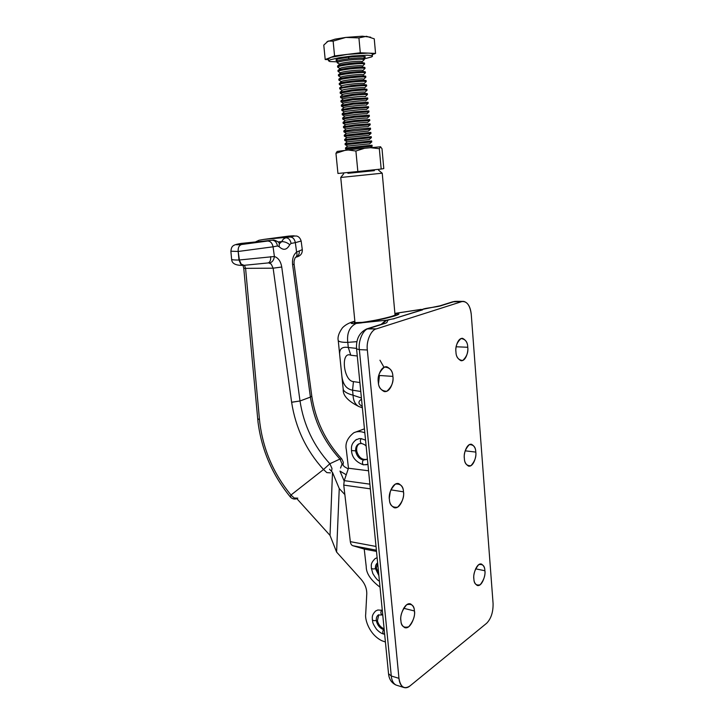 <?xml version="1.0" encoding="UTF-8"?>
<svg xmlns="http://www.w3.org/2000/svg" width="724" height="724" viewBox="0 0 724 724"><rect width="100%" height="100%" fill="white"/><g stroke="black" fill="none" stroke-linecap="round" stroke-linejoin="round"><path stroke-width="1.09" d="M364.833 432.834C360.814 431.223 357.149 431.187 353.828 432.744C347.411 437.866 344.914 443.541 346.344 449.776L348.47 468.229L344.235 480.636L343.746 485.098L350.326 541.652C350.642 543.869 351.475 545.226 352.841 545.715L364.226 549.064L366.235 566.684C366.172 573.345 370.769 580.159 380.01 587.155M348.47 468.229L368.561 470.772M376.498 551.407L364.226 549.064M353.828 432.744L364.444 428.843M385.412 642.007L381.783 640.704C369.249 634.477 364.76 619.463 365.701 614.16L366.769 593.906C366.86 588.739 365.032 583.96 361.285 579.544L336.597 552.068L330.017 535.398L296.686 498.474M346.244 474.754L339.963 471.089L344.144 480.917M344.85 494.583L339.248 488.555L336.597 552.068M348.226 468.926L344.425 466.709L342.099 464.238M329.511 469.206L332.497 472.41L339.248 488.555M330.017 535.398L332.497 472.41M347.982 173.271L374.254 170.565M374.19 170.529L348.036 173.226M343.701 173.76L340.742 177.47L382.236 173.19L395.042 315.049M362.362 407.766L359.05 406.626C355.312 404.689 353.312 400.888 353.059 395.223L352.561 390.191L360.76 391.485L352.561 390.191L353.439 381.602L359.882 382.553L353.439 381.602C343.484 381.195 340.371 350.706 350.805 355.24L357.276 356L350.805 355.24L348.289 347.493L350.805 355.24C340.371 350.706 343.484 381.195 353.439 381.602L352.561 390.191C346.163 389.06 342.552 383.973 341.746 374.942L339.764 355.448M339.755 355.43C339.004 349.068 341.846 346.425 348.289 347.493L356.525 348.389L348.289 347.493L347.773 342.362C346.751 333.131 349.52 326.841 356.072 323.492C349.52 326.841 346.751 333.131 347.773 342.362C342.66 342.452 339.493 341.918 338.271 340.769C339.484 341.918 342.651 342.452 347.773 342.362L356.932 341.656L347.773 342.362L348.289 347.493C341.837 346.416 338.995 349.086 339.755 355.484L343.221 389.422C342.724 395.376 348 401.105 359.041 406.626L359.023 406.617C355.303 404.68 353.312 400.879 353.059 395.223C347.258 393.621 343.991 391.693 343.257 389.412C343.991 391.693 347.258 393.63 353.059 395.223L352.561 390.191C346.144 389.05 342.543 383.955 341.737 374.887M467.74 347.267C467.74 343.158 466.03 340.18 462.618 338.352C457.487 337.827 455.161 348.344 455.948 351.855C455.966 355.937 457.659 358.887 461.007 360.715C466.184 361.294 468.509 350.733 467.74 347.267C467.659 342.036 465.423 339.122 461.034 338.542C456.935 342.307 455.242 346.742 455.948 351.855C456.066 357.176 458.337 360.054 462.745 360.489C466.772 356.651 468.437 352.244 467.74 347.267L456.165 346.778L467.74 347.267M475.777 452.093C475.777 448.554 474.356 445.948 471.505 444.283C466.356 443.323 463.441 454.916 464.365 458.364C464.383 461.885 465.785 464.464 468.582 466.12C473.768 467.143 476.691 455.505 475.777 452.093C475.695 447.025 473.541 444.545 469.297 444.654C465.333 448.943 463.686 453.514 464.365 458.364C464.482 463.514 466.672 465.966 470.935 465.704C474.826 461.369 476.446 456.826 475.777 452.093L465.17 450.826L475.777 452.093M403.467 491.831C403.44 488.175 401.82 485.424 398.598 483.578C392.182 482.048 388.154 495.678 389.44 499.542C389.494 503.162 391.096 505.895 394.236 507.732C400.716 509.352 404.743 495.641 403.467 491.831C403.34 486.247 400.671 483.65 395.44 484.048C390.58 489.053 388.58 494.221 389.44 499.542C389.621 505.234 392.345 507.786 397.603 507.198C402.372 502.139 404.327 497.017 403.467 491.831L390.87 489.849L403.467 491.831M392.87 376.389C392.851 372.055 390.833 368.851 386.833 366.797C380.372 365.91 377.231 378.127 378.308 382.055C378.362 386.363 380.353 389.539 384.263 391.575C390.797 392.562 393.937 380.272 392.87 376.389C392.743 370.607 389.955 367.484 384.525 367.05C379.485 371.421 377.412 376.417 378.308 382.055C378.507 387.955 381.331 391.041 386.788 391.295C391.738 386.842 393.766 381.874 392.87 376.389L379.439 375.484L392.87 376.389M379.439 375.484L378.525 383.63M420.599 309.519L394.897 313.438L420.599 309.519L422.608 309.836C421.033 308.279 437.821 307.184 441.685 305.51L454.283 301.537L441.685 305.51C437.821 307.184 421.033 308.279 422.608 309.836L393.657 318.732L422.608 309.836L393.657 318.732L421.811 309.917L420.599 309.519M394.924 313.764C399.331 313.628 398.87 314.415 393.557 316.135C384.372 318.786 373.674 321.003 361.484 322.795L386.516 320.207L361.484 322.795M352.208 323.483C350.19 323.293 351.077 322.587 354.869 321.356C351.077 322.587 350.19 323.293 352.208 323.483C350.66 323.239 351.556 322.56 354.878 321.447M338.226 340.316L338.271 340.769L338.226 340.316M366.679 328.931C359.267 332.597 355.9 339.266 356.579 348.923L388.535 673.736L391.286 675.999L398.96 678.343L367.339 350L359.348 349.62L391.286 675.999L398.96 678.343L367.339 350C366.045 341.384 371.032 329.8 376.326 328.895L366.679 328.931L383.675 323.818C391.241 321.927 382.471 320.27 394.173 318.75C382.471 320.27 391.241 321.927 383.675 323.818L368.362 328.651L376.326 328.895L461.858 301.591L452.672 301.827L455.342 301.32M353.059 395.223L361.403 398.001L353.059 395.223M403.775 687.465C405.883 688.153 407.938 687.655 409.947 685.963C404.164 689.646 400.508 687.103 398.96 678.343C399.386 682.967 400.996 686.008 403.775 687.465L396.128 685.085C393.34 683.628 391.72 680.596 391.286 675.999C391.72 680.596 393.34 683.628 396.128 685.085C391.584 682.976 389.05 679.193 388.535 673.736L391.286 675.999L359.348 349.62L356.579 348.923L359.348 349.62C358.045 341.058 363.05 329.556 368.362 328.651C363.05 329.556 358.045 341.058 359.348 349.62L367.339 350C366.045 341.384 371.032 329.8 376.326 328.895L461.858 301.591C466.917 301.03 470.057 305.302 471.261 314.397L493.08 603.49C493.234 612.088 491.098 618.676 486.655 623.255C491.098 618.676 493.234 612.088 493.08 603.49L471.261 314.397C470.491 306.94 467.985 302.605 463.722 301.392L454.283 301.537M390.308 491.415L389.358 497.732L390.308 491.415M400.915 620.667C400.978 623.699 402.245 626.025 404.716 627.627C410.915 629.862 415.893 614.658 414.399 610.956L403.621 608.269L414.399 610.956C414.363 607.889 413.078 605.545 410.544 603.925C404.399 601.771 399.422 616.911 400.915 620.667C401.087 626.142 403.693 628.17 408.743 626.767C413.341 621.101 415.223 615.825 414.399 610.956C414.282 605.572 411.712 603.49 406.689 604.721C402.019 610.341 400.091 615.662 400.915 620.667M473.876 578.829C473.903 581.788 475.034 584.006 477.27 585.463C482.32 586.965 485.94 574.041 484.872 570.738L475.596 568.82L484.872 570.738C484.863 567.752 483.713 565.516 481.433 564.05C476.428 562.593 472.799 575.471 473.876 578.829C473.985 583.779 476.093 585.761 480.202 584.757C483.949 579.87 485.505 575.2 484.872 570.738C484.799 565.851 482.718 563.833 478.636 564.693C474.817 569.544 473.234 574.259 473.876 578.829M381.195 324.352L385.792 320.379L381.195 324.352M383.611 366.606L379.955 360.217L383.611 366.606M440.056 305.79L420.418 309.8M393.657 318.732L386.58 320.189L382.878 323.601M409.947 685.963L486.655 623.255L409.947 685.963M366.724 459.342C362.072 460.021 358.787 457.45 356.869 451.622L356.67 450.382C356.443 447.287 357.339 445.052 359.348 443.658M365.557 440.165L361.222 438.626L359.131 438.617L355.448 440.111M365.901 464.826L367.928 464.337L363.593 464.835M384.109 628.83C380.743 627.427 378.507 624.758 377.421 620.821L378.733 614.757M382.29 610.278L377.838 610.006L375.656 610.975C371.186 615.581 372.507 617.608 372.344 619.825C373.113 622.423 371.656 621.988 376.444 629.156C378.942 631.853 381.313 633.473 383.539 634.007L383.693 634.043M378.697 573.743L376.362 568.014L377.647 563.073M377.123 557.724L375.159 558.584C369.837 563.951 371.638 565.679 371.34 568.195C372.281 569.037 373.647 569.164 375.439 568.593C375.231 565.969 375.964 564.05 377.62 562.838M361.529 399.241C357.855 401.594 358.09 403.965 362.226 406.363M394.915 313.628C400.417 313.329 400.263 314.116 394.444 316.017C384.824 318.777 373.747 321.076 361.213 322.904C350.552 324.189 348.434 323.682 354.878 321.402M354.95 322.135C349.719 324.832 379.747 320.171 391.548 316.397C394.996 315.302 396.146 314.632 394.978 314.361L395.404 314.542C397.214 315.583 375.322 320.795 362.516 322.361L354.588 322.623L354.95 322.135M243.662 265.364L268.713 262.875L271.228 264.124L273.138 268.188L291.618 402.218L300.007 400.987L291.627 402.3C295.6 428.038 306.234 450.446 323.51 469.514L326.868 472.627L330.47 472.863M301.166 241.128L302.288 249.626L296.605 252.088C293.401 254.785 292.062 258.993 292.605 264.703L310.406 397.087L300.007 400.987L310.406 397.123C314.017 420.906 323.863 441.54 339.945 459.043L342.09 463.912L340.542 468.048M297.799 498.157L294.234 498.012L290.985 495.017L290.414 497.044M343.321 462.301L341.782 458.935L339.945 459.043L329.845 463.749C313.646 445.993 303.709 425.079 300.017 401.024L281.745 267.02L273.138 268.188L243.771 268.36M295.6 257.373L295.718 257.282C295.274 257.156 294.722 258.513 294.053 261.355L294.089 264.206L292.605 264.703M230.865 251.21L238.187 251.472L273.066 246.812C272.269 243.092 270.477 241.164 267.69 241.038L241.617 244.504C234.467 245.065 234.359 244.703 241.282 243.409L272.17 240.232M243.762 265.364L240.766 264.133L238.983 260.025C234.458 260.079 232.006 259.844 231.635 259.328L231.617 259.156M241.617 244.504C239.056 245.346 237.915 247.671 238.187 251.472L239.4 260.007L241.183 264.124L244.178 265.355M281.745 267.02C280.758 261.337 278.306 257.834 274.396 256.504L238.983 260.025L238.196 251.617M256.866 241.608L258.993 240.259M263.717 239.418L288.55 236.124C295.835 235.508 296.333 235.807 290.043 237.01L263.771 239.418L288.948 236.078L296.568 236.024C298.704 236.486 300.225 238.151 301.148 241.038L295.338 242.631L296.605 252.088C297.329 254.396 297.039 256.124 295.727 257.282L295.908 257.174M278.107 241.934L281.69 241.626L279.618 243.563M269.292 262.957C272.124 262.486 273.826 260.332 274.396 256.504L273.066 246.812L277.5 245.979L279.165 246.712C283.365 250.712 286.885 250.042 289.727 244.721L291.084 243.427L295.338 242.631C294.577 239.001 292.813 237.128 290.043 237.01M331.574 471.424L331.981 468.419L329.845 463.749L323.51 469.514L290.985 495.017C273.735 473.967 263.355 449.993 259.853 423.088L259.491 419.703L257.654 418.707M295.808 257.21L295.908 257.183C298.397 256.133 299.528 254.052 299.302 250.929M259.491 419.703L245.617 268.74L244.558 265.346M270.622 256.613C270.903 260.052 270.115 262.142 268.242 262.884L267.943 262.93M370.652 37.186L362.407 36.2L345.801 37.422L335.076 39.15L326.995 41.73M334.569 55.929L325.203 59.531L323.773 45.087L328.189 41.06L333.131 41.123L345.801 37.422L358.923 37.91L366.471 36.291L374.254 38.825L375.557 53.413L360.29 52.789L334.569 55.929L333.131 41.123M358.923 37.91L360.29 52.789M372.299 54.562L375.557 53.413M325.203 59.531L328.406 59.63M328.343 58.925L331.067 57.332L347.402 54.363L368 53.105C370.996 53.241 372.417 53.594 372.263 54.164L372.435 56.047M337.149 61.839L329.8 61.549L328.524 60.807L330.615 59.667L339.33 57.712L352.009 56.029L367.294 55.214L371.466 55.585L372.453 56.273L371.575 56.934L364.154 58.906M338.126 60.771C333.212 60.092 336.678 58.897 348.543 57.196C360.661 55.685 369.91 56.291 363.014 58.074M337.393 62.925L337.221 62.653C337.999 61.839 341.918 60.97 348.977 60.056C357.348 59.133 362.407 59.006 364.163 59.658L362.172 61.739M337.565 66.174L339.773 64.029C340.524 62.644 361.131 60.418 361.991 61.64M337.619 65.947C338.751 65.16 342.642 64.336 349.303 63.486C357.665 62.572 362.724 62.427 364.471 63.06L364.634 64.119M338.09 67.386L337.646 67.033C338.425 66.246 342.343 65.395 349.402 64.49C357.756 63.576 362.815 63.431 364.561 64.047L362.57 66.119M337.99 70.545L340.19 68.418C340.877 67.088 361.538 64.861 362.398 66.029M338.036 70.337C339.14 69.576 343.04 68.771 349.728 67.92C358.072 67.015 363.131 66.852 364.878 67.441L365.032 68.499M338.497 71.739L338.072 71.414C338.85 70.653 342.769 69.821 349.819 68.925C358.172 68.011 363.222 67.848 364.968 68.436L362.968 70.5M338.407 74.907L340.606 72.798C341.221 71.531 361.937 69.296 362.805 70.409M338.452 74.717C339.529 73.984 343.429 73.196 350.144 72.355C358.489 71.441 363.529 71.269 365.276 71.821L365.43 72.871M338.895 76.083L338.497 75.776C339.275 75.052 343.194 74.246 350.235 73.35C358.579 72.445 363.629 72.264 365.367 72.816L363.358 74.871M338.832 79.26L341.022 77.169C341.574 75.966 362.344 73.721 363.204 74.78M338.868 79.088C339.918 78.382 343.819 77.613 350.561 76.771C358.896 75.866 363.937 75.676 365.674 76.192L365.765 76.31M339.294 80.418L338.913 80.138C339.701 79.441 343.619 78.654 350.66 77.776C358.995 76.871 364.027 76.672 365.765 77.187L363.756 79.224M339.248 83.613L341.429 81.54C341.918 80.391 362.751 78.138 363.611 79.142M339.275 83.45C340.307 82.78 344.208 82.02 350.977 81.188C359.312 80.283 364.344 80.074 366.082 80.563L366.163 80.672M339.692 84.753L339.339 84.491C340.126 83.821 344.036 83.061 351.077 82.183C359.403 81.278 364.434 81.07 366.172 81.55L364.145 83.586M339.674 87.948L341.846 85.894C342.271 84.808 363.149 82.554 364.009 83.504M339.692 87.803L351.393 85.595C359.719 84.69 364.751 84.464 366.48 84.916L366.561 85.025M340.09 89.079L339.755 88.835C340.552 88.201 344.461 87.45 351.493 86.59C359.81 85.685 364.842 85.459 366.57 85.903L364.543 87.93M340.09 92.283L342.262 90.247C342.615 89.224 363.557 86.961 364.407 87.857M340.488 93.396L340.108 92.156L351.81 89.993C360.127 89.097 365.149 88.853 366.878 89.269L366.959 89.378M340.171 93.17L351.909 90.989C360.226 90.093 365.24 89.848 366.968 90.256L364.932 92.274M340.506 96.609L342.669 94.582C342.959 93.622 363.955 91.36 364.815 92.201L364.833 92.21M340.524 96.491L352.226 94.382C360.534 93.487 365.557 93.233 367.276 93.613L367.358 93.722M340.895 97.704L352.317 95.378C360.633 94.482 365.647 94.22 367.367 94.591L365.33 96.6M340.923 100.935L343.086 98.916C343.312 98.021 364.353 95.758 365.213 96.536L365.24 96.554M340.932 100.826L352.642 98.772L367.674 97.948L367.828 98.971M341.294 102.012L352.733 99.758L367.765 98.926L365.72 100.926M341.004 101.849L343.475 103.27C343.656 102.41 364.751 100.138 365.611 100.871L365.647 100.889M341.348 105.242L353.059 103.152L368.073 102.274L368.217 103.297M341.692 106.31L353.149 104.138L368.163 103.26L366.109 105.252M343.9 107.586L343.909 107.568C344 106.79 365.158 104.518 366.009 105.188L366.054 105.224M341.764 109.55L353.466 107.514L368.543 106.7M342.09 110.6L341.755 109.478L343.909 107.568L341.42 106.156L341.339 105.17M341.846 110.464L353.565 108.51L368.552 107.577L366.407 109.505C365.557 108.89 344.343 111.17 344.325 111.876L341.846 110.464M342.181 113.849L353.882 111.885L368.86 110.917L369.014 111.921M342.488 114.89L353.973 112.872L368.95 111.894L366.806 113.822C365.955 113.252 344.687 115.532 344.733 116.184L342.262 114.763L342.171 113.786M342.588 118.139L354.289 116.238L369.258 115.225L369.412 116.229M342.886 119.17L342.588 118.084L344.733 116.184M343.004 122.428L345.149 120.474L342.678 119.053L354.389 117.225L369.349 116.202L367.285 118.166M345.149 120.474C345.14 119.885 366.353 117.614 367.195 118.121L367.267 118.157M343.285 123.442L343.004 122.374L354.706 120.591L369.656 119.532L369.801 120.528M343.095 123.342L354.796 121.569L369.738 120.501L367.593 122.419C366.76 121.967 345.629 124.22 345.565 124.763L343.104 123.333M343.42 126.709L355.113 124.926L370.045 123.822L370.199 124.818M343.683 127.714L343.411 126.655L345.556 124.772M343.511 127.623L355.203 125.913L370.136 124.8L367.991 126.709C367.168 126.32 346.126 128.546 345.982 129.035L343.52 127.614M343.837 130.981L355.52 129.261L370.444 128.112L370.588 129.098M343.819 130.944L343.918 131.904L370.598 129.134L368.453 131.026L346.398 133.307L343.936 131.895M344.244 135.243L370.833 132.392L370.978 133.379M344.488 136.23L370.978 133.424M344.66 139.497L346.814 137.569L368.842 135.298L370.987 133.415M344.642 139.479L371.222 136.664L371.376 137.678M344.886 140.483L371.312 137.632L369.24 139.56L347.221 141.832L345.067 143.723L371.62 140.936L371.765 141.94M345.067 143.75L345.158 144.682L371.702 141.904L369.629 143.814L347.638 146.085L345.475 147.977L372.009 145.198L372.154 146.167M345.484 147.995L345.574 148.936L372.154 146.185M348.027 173.298L374.399 170.656M380.634 146.782L364.507 148.275L355.9 151.017L348.19 150.004L337.185 151.434L335.954 153.298L345.656 150.158L356.163 148.999L370.471 147.696L379.34 148.71L381.177 169.045L383.792 168.602L382.01 148.755L380.516 146.755L379.34 148.71M355.9 151.017L357.846 171.525L337.945 173.461L335.954 153.298M357.846 171.525L381.177 169.045M344.235 480.636L369.883 484.157M350.326 541.652L376.009 546.457M370.344 488.845L343.746 485.098M376.38 550.186L352.841 545.715M366.407 459.532L363.348 460.021C359.629 459.17 357.14 456.527 355.882 452.084L355.683 450.844C355.457 447.513 356.479 445.197 358.751 443.893L361.131 443.378M351.493 450.581L355.683 450.844M363.348 460.021C362.136 461.785 362.163 463.387 363.439 464.826C355.955 462.084 351.973 457.369 351.502 450.681C351.62 448.618 350.154 444.02 356.651 439.387M361.222 438.626C360 440.4 360.036 442.011 361.348 443.459L361.493 443.468M384.2 629.717L383.63 629.59C380.064 628.323 377.693 625.608 376.516 621.454L376.335 620.314C376.136 617.898 376.788 616.133 378.272 615.02L378.471 614.884M372.335 619.681L372.335 619.825C373.267 620.749 374.598 620.921 376.335 620.314M383.63 629.59C382.562 631.256 382.534 632.731 383.539 634.016L384.643 634.251M381.711 610.115C380.634 611.78 380.607 613.264 381.639 614.567L381.792 614.595M378.878 575.589L375.439 568.593M371.322 568.069L372.833 573.535C375.647 578.186 377.838 580.693 379.412 581.055M294.098 264.242L311.782 396.028L310.406 397.105L311.791 396.109M291.084 243.427C290.315 239.78 288.541 237.897 285.772 237.78L283.419 239.011L281.69 241.626C284.632 241.599 287.31 242.631 289.727 244.721M241.228 243.409L267.69 241.038M243.192 265.373C235.68 265.572 231.825 263.554 231.635 259.319L230.875 251.319C231.526 246.124 232.332 244.911 240.83 243.481L241.282 243.409M263.771 239.418L259.418 240.187M277.5 245.979C276.713 242.278 274.93 240.359 272.143 240.232L272.867 240.169C274.342 239.463 279.473 242.486 279.238 243.029L279.211 243.002M279.165 246.712L279.238 243.029M348.543 57.196L348.859 58.753C358.226 57.748 363.294 57.694 364.072 58.581M348.859 58.753C341.846 59.667 337.936 60.535 337.113 61.368L336.144 60.373L338.153 60.762M340.742 177.47L355.013 322.813M378.552 170.158L382.145 173.181M462.618 338.352L462.021 338.325M471.505 444.283L470.98 444.228M398.598 483.578L397.874 483.469M386.833 366.797L385.973 366.751M339.764 355.475L338.271 340.769C337.402 337.221 338.814 332.877 342.497 327.755C345.493 324.669 349.62 322.497 354.86 321.23M394.897 313.392L421.106 309.383M456.165 301.338L462.871 301.383M440.5 305.646L452.672 301.817M383.096 323.836L382.471 323.945M382.001 324.099L367.131 328.787M366.145 446.192C365.421 445.043 363.819 444.129 361.348 443.45L358.751 443.912M367.385 458.826L366.38 459.541M382.743 614.938L378.254 615.02M243.02 265.382L243.78 268.414L258.043 422.354C261.681 450.228 272.441 475.089 290.315 496.936C292.134 498.917 294.315 499.488 296.858 498.664M342.968 465.161L343.339 462.455M259.029 240.25L255.925 241.689M341.656 458.808C325.411 441.115 315.456 420.237 311.8 396.182M302.315 249.78C302.424 253.762 300.288 256.233 295.899 257.183M328.316 58.698L328.524 60.807M364.444 57.558L364.226 59.73M337.103 61.368L337.221 62.653M337.221 62.762L339.637 64.155M337.556 66.047L337.646 67.033M337.646 67.124L340.063 68.527M337.972 70.418L338.072 71.414M338.063 71.486L340.497 72.898M338.398 74.789L338.497 75.776M338.488 75.848L340.923 77.251M338.823 79.151L338.913 80.138M365.756 76.364L365.828 77.242M338.904 80.192L341.348 81.604M339.239 83.504L339.339 84.491M366.154 80.726L366.235 81.604M339.321 84.536L341.782 85.957M339.665 87.848L339.755 88.835M366.552 85.07L366.634 85.957M339.746 88.871L342.199 90.292M366.95 89.414L367.032 90.301M340.162 93.206L342.624 94.627M340.497 96.518L340.597 97.505L343.049 98.953M367.349 93.749L367.43 94.636M340.923 100.844L341.013 101.822M341.348 105.152L343.502 103.242M368.534 106.709L368.616 107.614M342.171 113.777L344.325 111.876M343.846 130.926L345.963 129.053M344.235 135.216L346.371 133.325M344.244 135.207L344.334 136.166L346.814 137.569M344.651 139.47L344.751 140.429L347.221 141.832M345.194 144.673L347.638 146.085M372.172 146.176L370.607 147.542M345.61 148.918L347.411 149.958M374.308 170.602L373.104 169.905M347.918 173.326L348.995 172.384"/></g></svg>
